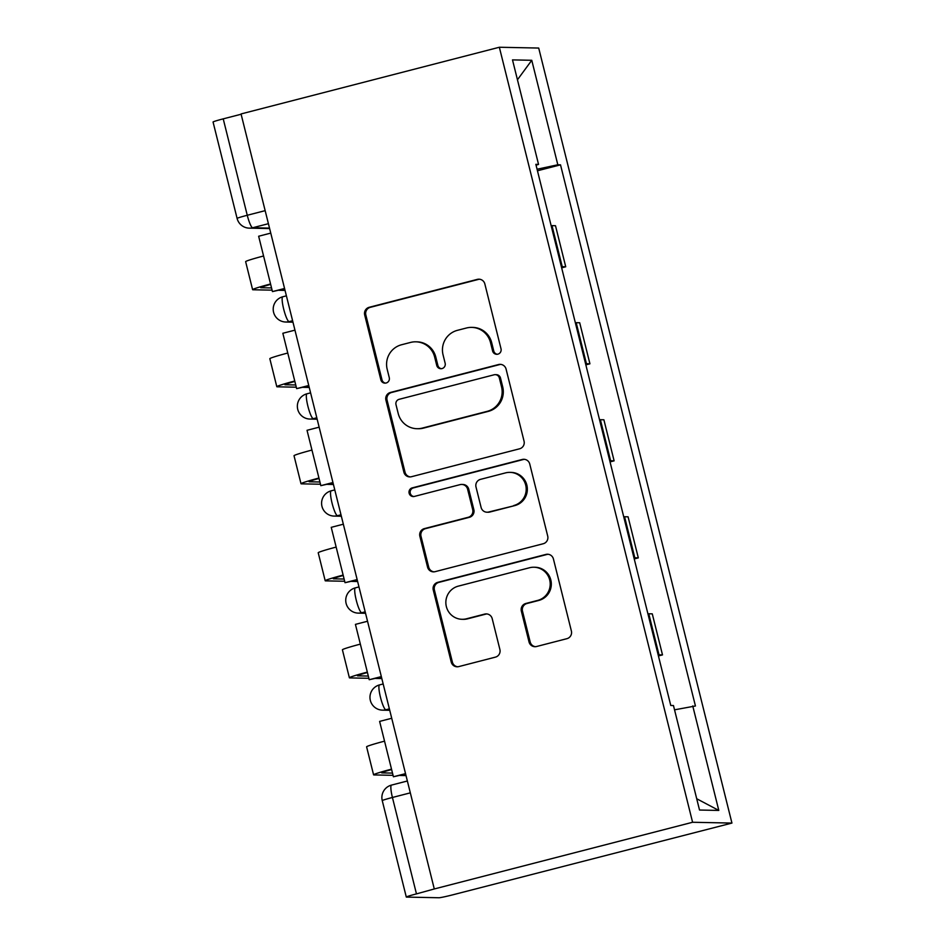 <?xml version="1.0" encoding="UTF-8"?>
<svg xmlns="http://www.w3.org/2000/svg" width="945" height="945" viewBox="0 0 945 945"><rect width="100%" height="100%" fill="white"/><g stroke="black" fill="none" stroke-linecap="round" stroke-linejoin="round"><path stroke-width="1.42" d="M497.885 354.162A4.406 4.335 -88.8 0 0 501.015 348.799L484.844 283.937A6.296 6.202 -88.8 0 0 477.319 279.377L369.176 307.302A6.296 6.202 -88.8 0 0 364.687 314.957L380.859 379.831A4.406 4.335 -88.8 0 0 386.127 383.008A4.406 4.335 -88.8 0 0 389.269 377.657L387.178 369.259A20.164 19.833 -88.8 0 1 401.53 344.76L410.543 342.433A20.164 19.833 -88.8 0 1 434.641 357.009L436.732 365.396A4.406 4.335 -88.8 0 0 442 368.585A4.406 4.335 -88.8 0 0 445.142 363.223L443.051 354.836A20.164 19.833 -88.8 0 1 457.404 330.337L466.417 328.01A20.164 19.833 -88.8 0 1 490.514 342.574L492.605 350.973A4.406 4.335 -88.8 0 0 497.885 354.162M529.035 641.962A6.296 6.202 -88.8 0 0 536.559 646.51L566.905 638.678A6.296 6.202 -88.8 0 0 571.382 631.024L553.427 558.979A6.296 6.202 -88.8 0 0 545.891 554.432L437.748 582.344A6.296 6.202 -88.8 0 0 433.259 589.999L451.226 662.043A6.296 6.202 -88.8 0 0 458.75 666.603L495.404 657.141A6.296 6.202 -88.8 0 0 499.893 649.487L492.203 618.656A6.296 6.202 -88.8 0 0 484.667 614.096L466.499 618.786A16.856 16.585 -88.8 0 1 445.957 604.387A16.856 16.585 -88.8 0 1 458.349 586.124L529.554 567.744A16.856 16.585 -88.8 0 1 550.096 582.155A16.856 16.585 -88.8 0 1 537.693 600.406L525.833 603.477A6.296 6.202 -88.8 0 0 521.345 611.131L529.035 641.962L530.18 641.986A6.296 6.202 -88.8 0 0 535.484 646.687M692.591 822.268L434.287 888.961L241.046 113.943L499.35 47.25L692.591 822.268L731.938 823.071L538.709 48.053L499.35 47.25M519.561 448.804A6.296 6.202 -88.8 0 0 524.05 441.15L506.083 369.105A6.296 6.202 -88.8 0 0 498.547 364.546L390.403 392.47A6.296 6.202 -88.8 0 0 385.914 400.125L403.881 472.169A6.296 6.202 -88.8 0 0 411.418 476.729L519.561 448.804M529.755 464.042L547.71 536.087A6.296 6.202 -88.8 0 1 543.233 543.741L435.09 571.666A6.296 6.202 -88.8 0 1 427.553 567.106L419.863 536.276A6.296 6.202 -88.8 0 1 424.352 528.621L468.212 517.293A6.296 6.202 -88.8 0 0 472.701 509.638L467.598 489.191A6.296 6.202 -88.8 0 0 460.061 484.631L414.406 496.42A4.406 4.335 -88.8 0 1 409.031 492.652A4.406 4.335 -88.8 0 1 412.28 487.868L522.219 459.483A6.296 6.202 -88.8 0 1 529.755 464.042M434.287 888.961L416.461 893.887A12.84 0.614 166 0 0 406.291 897.029A12.84 0.614 166 0 0 406.504 897.088L438.976 897.75A12.84 0.614 166 0 0 453.517 894.631L731.938 823.071M265.167 210.652L247.259 215.271A12.84 0.614 -14 0 0 237.1 218.425L213.062 122.011A12.84 0.614 -14 0 1 223.221 118.857L247.259 215.271A12.84 2.209 75.5 0 0 252.658 227.757L269.514 228.099M241.129 114.239L223.221 118.857M561.377 266.738A29.519 1.406 -14 0 1 562.24 266.703L551.998 225.642A29.519 1.406 166 0 0 551.148 225.69M551.998 225.642L555.495 225.713L565.736 266.773L561.649 267.825M562.24 266.703L565.736 266.773M585.841 364.853L589.928 363.801L579.698 322.753L576.19 322.682A29.519 1.406 166 0 0 575.34 322.717M585.581 363.778A29.519 1.406 -14 0 1 586.432 363.731L589.928 363.801M610.045 461.892L614.12 460.841L603.89 419.781L600.382 419.71A29.519 1.406 166 0 0 599.532 419.757M609.773 460.806A29.519 1.406 -14 0 1 610.624 460.77L614.12 460.841M634.237 558.92L638.312 557.869L628.082 516.82L624.574 516.75A29.519 1.406 166 0 0 623.724 516.785M633.965 557.833A29.519 1.406 -14 0 1 634.816 557.798L638.312 557.869M658.429 655.96L662.504 654.897L652.274 613.848L648.778 613.778A29.519 1.406 166 0 0 647.916 613.825M658.157 654.873A29.519 1.406 -14 0 1 659.008 654.826L662.504 654.897M536.063 165.186L538.544 164.395L512.497 59.889L531.763 60.291L557.822 164.784L537.067 169.226M674.541 709.825L695.437 705.986L560.515 164.832L557.822 164.784M692.744 705.927L718.802 810.432L699.524 810.03L673.466 705.537L670.773 705.478L535.85 164.335L538.544 164.395M537.457 170.785L560.515 164.832M531.763 60.291L517.447 79.77M696.713 798.749L718.802 810.432M497.294 354.269A4.406 4.335 -88.8 0 1 493.762 350.997L491.66 342.598A20.164 19.833 -88.8 0 0 472.843 327.407L471.697 327.383M415.824 341.818L416.969 341.842A20.164 19.833 -88.8 0 1 435.787 357.033L437.878 365.42A4.406 4.335 -88.8 0 0 441.421 368.692M479.54 279.224A6.296 6.202 -88.8 0 0 478.465 279.401L370.322 307.326A6.296 6.202 -88.8 0 0 365.833 314.98L382.004 379.843A4.406 4.335 -88.8 0 0 385.548 383.127M500.779 364.392A6.296 6.202 -88.8 0 0 499.704 364.569L391.549 392.494A6.296 6.202 -88.8 0 0 387.072 400.148L405.027 472.193A6.296 6.202 -88.8 0 0 410.343 476.906M499.35 377.988A4.406 4.335 -88.8 0 0 494.07 374.799L399.144 399.31A4.406 4.335 -88.8 0 0 396.002 404.673L398.211 413.52A20.164 19.833 -88.8 0 0 422.309 428.097L487.195 411.347A20.164 19.833 -88.8 0 0 501.547 386.848L499.35 377.988L500.496 378.012A4.406 4.335 -88.8 0 0 496.373 374.692L495.227 374.669M417.029 428.711L418.174 428.735A20.164 19.833 -88.8 0 0 423.454 428.12L422.309 428.097M500.496 378.012L502.705 386.871A20.164 19.833 -88.8 0 1 488.341 411.37L423.454 428.12M461.715 484.442L462.861 484.466A6.296 6.202 -88.8 0 1 468.744 489.215L473.847 509.662A6.296 6.202 -88.8 0 1 469.358 517.317L425.498 528.645A6.296 6.202 -88.8 0 0 421.009 536.299L428.699 567.13A6.296 6.202 -88.8 0 0 434.003 571.843M524.451 459.329A6.296 6.202 -88.8 0 0 523.365 459.506L413.426 487.892A4.406 4.335 -88.8 0 0 413.827 496.527M513.726 505.551A16.856 16.585 -88.8 0 0 509.993 472.37A16.856 16.585 -88.8 0 0 505.575 472.878L480.497 479.363A6.296 6.202 -88.8 0 0 476.008 487.018L481.111 507.465A6.296 6.202 -88.8 0 0 488.636 512.025L514.871 505.575A16.856 16.585 -88.8 0 0 511.139 472.394L509.993 472.37M486.994 512.214L488.14 512.237A6.296 6.202 -88.8 0 0 489.782 512.048L488.636 512.025M514.871 505.575L489.782 512.048M533.96 567.224L535.106 567.248A16.856 16.585 -88.8 0 1 538.839 600.429L526.979 603.501A6.296 6.202 -88.8 0 0 522.49 611.155L530.18 641.986M462.081 619.306L463.227 619.329A16.856 16.585 -88.8 0 0 467.645 618.81L466.499 618.786M486.899 613.943A6.296 6.202 -88.8 0 0 485.824 614.12L467.645 618.81M548.112 554.278A6.296 6.202 -88.8 0 0 547.037 554.455L438.893 582.368A6.296 6.202 -88.8 0 0 434.405 590.023L452.371 662.067A6.296 6.202 -88.8 0 0 457.675 666.78M284.658 288.863L272.455 291.592L258.647 236.238L270.766 233.108M272.455 291.592L284.563 288.473M270.66 284.386A17.329 0.827 166 0 0 260.714 287.646A17.329 0.827 166 0 0 260.997 287.717L271.534 287.93M285.047 290.422L279.07 290.304M272.089 290.162L253.036 289.772A25.669 1.217 -14 0 1 252.61 289.666A25.669 1.217 -14 0 1 270.553 283.984M252.61 289.666L245.641 261.671A25.669 1.217 -14 0 1 263.572 255.989M308.85 385.891L296.647 388.631L282.838 333.266L294.958 330.148M296.647 388.631L308.755 385.501M294.852 381.426A17.329 0.827 166 0 0 284.906 384.674A17.329 0.827 166 0 0 285.189 384.757L295.738 384.969M309.239 387.462L303.262 387.332M296.293 387.19L277.228 386.812A25.669 1.217 -14 0 1 276.802 386.694A25.669 1.217 -14 0 1 294.745 381.012M276.802 386.694L269.833 358.71A25.669 1.217 -14 0 1 287.764 353.028M333.042 482.919L320.839 485.659L307.031 430.306L319.15 427.175M320.839 485.659L332.947 482.529M319.044 478.453A17.329 0.827 166 0 0 309.098 481.714A17.329 0.827 166 0 0 309.381 481.785L319.93 481.997M333.443 484.49L327.454 484.372M320.485 484.23L301.431 483.84A25.669 1.217 -14 0 1 301.006 483.734A25.669 1.217 -14 0 1 318.938 478.052M301.006 483.734L294.025 455.738A25.669 1.217 -14 0 1 311.956 450.056M357.245 579.958L345.031 582.699L331.234 527.334L343.342 524.203M345.031 582.699L357.139 579.568M343.236 575.481A17.329 0.827 166 0 0 333.29 578.742A17.329 0.827 166 0 0 333.573 578.824L344.122 579.037M357.635 581.518L351.646 581.399M344.677 581.258L325.623 580.868A25.669 1.217 -14 0 1 325.198 580.762A25.669 1.217 -14 0 1 343.13 575.08M325.198 580.762L318.217 552.778A25.669 1.217 -14 0 1 336.148 547.084M381.437 676.986L369.223 679.727L355.426 624.373L367.534 621.243M369.223 679.727L381.331 676.596M367.428 672.521A17.329 0.827 166 0 0 357.482 675.781A17.329 0.827 166 0 0 357.765 675.852L368.314 676.065M381.827 678.557L375.838 678.439M368.869 678.297L349.815 677.908A25.669 1.217 -14 0 1 349.39 677.801A25.669 1.217 -14 0 1 367.321 672.108M349.39 677.801L342.409 649.806A25.669 1.217 -14 0 1 360.352 644.124M405.629 774.026L393.415 776.766L379.618 721.401L391.726 718.271M393.415 776.766L405.523 773.636M391.62 769.549A17.329 0.827 166 0 0 381.674 772.809A17.329 0.827 166 0 0 381.957 772.88L392.506 773.104M406.019 775.585L400.03 775.467M393.061 775.325L374.007 774.935A25.669 1.217 -14 0 1 373.582 774.829A25.669 1.217 -14 0 1 391.513 769.147M373.582 774.829L366.601 746.833A25.669 1.217 -14 0 1 384.544 741.152M268.415 223.693L252.658 227.757A12.84 12.628 -88.8 0 1 249.291 228.147L269.632 228.56M634.816 557.798L624.574 516.75M610.624 460.77L600.382 419.71M586.432 363.731L576.19 322.682M659.008 654.826L648.778 613.778M389.375 708.856L385.867 709.766L389.623 709.837M365.183 611.828L361.675 612.726L365.431 612.809M340.991 514.789L337.471 515.698L341.239 515.781M316.799 417.761L313.279 418.67L317.047 418.741M292.607 320.721L289.087 321.631L292.855 321.713M282.886 296.754A12.84 2.209 75.5 0 0 282.779 296.765A12.84 2.209 75.5 0 0 283.772 309.44A12.84 2.209 75.5 0 0 289.087 321.631A12.84 12.628 91.2 0 1 285.733 322.021L292.962 322.174M307.078 393.781A12.84 2.209 75.5 0 0 306.971 393.793A12.84 2.209 75.5 0 0 307.964 406.48A12.84 2.209 75.5 0 0 313.279 418.67A12.84 12.628 91.2 0 1 309.925 419.06L317.166 419.202M331.27 490.821A12.84 2.209 75.5 0 0 331.163 490.833A12.84 2.209 75.5 0 0 332.156 503.508A12.84 2.209 75.5 0 0 337.471 515.698A12.84 12.628 91.2 0 1 334.117 516.088L341.358 516.242M355.462 587.849A12.84 2.209 75.5 0 0 355.355 587.861A12.84 2.209 75.5 0 0 356.348 600.547A12.84 2.209 75.5 0 0 361.675 612.726A12.84 12.628 91.2 0 1 358.309 613.128L365.55 613.27M379.654 684.889A12.84 2.209 75.5 0 0 379.547 684.901A12.84 2.209 75.5 0 0 380.54 697.575A12.84 2.209 75.5 0 0 385.867 709.766A12.84 12.628 91.2 0 1 382.501 710.156L389.742 710.309M410.319 792.855L392.423 797.474L416.461 893.887M391.608 785.082A12.84 2.209 75.5 0 0 391.502 785.094A12.84 2.209 75.5 0 0 392.423 797.474A12.84 0.614 -14 0 0 382.252 800.628L406.291 897.029M491.66 342.598L490.514 342.574M437.878 365.42L436.732 365.396M435.787 357.033L434.641 357.009M382.004 379.843L380.859 379.831M365.833 314.98L364.687 314.957M370.322 307.326L369.176 307.302M478.465 279.401L477.319 279.377M493.762 350.997L492.605 350.973M405.027 472.193L403.881 472.169M387.072 400.148L385.914 400.125M391.549 392.494L390.403 392.47M499.704 364.569L498.547 364.546M488.341 411.37L487.195 411.347M502.705 386.871L501.547 386.848M428.699 567.13L427.553 567.106M421.009 536.299L419.863 536.276M425.498 528.645L424.352 528.621M469.358 517.317L468.212 517.293M473.847 509.662L472.701 509.638M468.744 489.215L467.598 489.191M413.426 487.892L412.28 487.868M523.365 459.506L522.219 459.483M522.49 611.155L521.345 611.131M526.979 603.501L525.833 603.477M538.839 600.429L537.693 600.406M485.824 614.12L484.667 614.096M452.371 662.067L451.226 662.043M434.405 590.023L433.259 589.999M438.893 582.368L437.748 582.344M547.037 554.455L545.891 554.432M286.394 295.832L282.779 296.765A12.84 12.84 0 0 0 285.733 322.021M310.598 392.86L306.971 393.793A12.84 12.84 0 0 0 309.925 419.06M334.79 489.9L331.163 490.833A12.84 12.84 0 0 0 334.117 516.088M358.982 586.928L355.355 587.861A12.84 12.84 0 0 0 358.309 613.128M383.174 683.967L379.547 684.901A12.84 12.84 0 0 0 382.501 710.156M407.366 780.995L391.502 785.094A12.84 12.84 0 0 0 382.252 800.628M237.1 218.425A12.84 12.84 0 0 0 249.291 228.147"/></g></svg>
